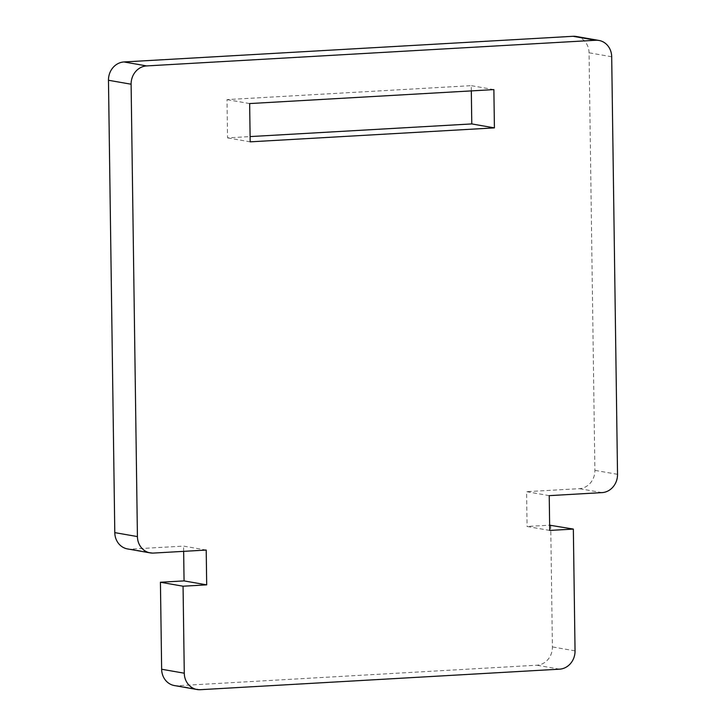 <?xml version="1.0" encoding="UTF-8"?>
<svg xmlns="http://www.w3.org/2000/svg" width="726" height="726" viewBox="0 0 726 726"><rect width="100%" height="100%" fill="white"/><g stroke="black" fill="none" stroke-linecap="round" stroke-linejoin="round"><path stroke-width="0.54" stroke-dasharray="3.63 2.72" d="M550.716 525.125L552.413 646.911A17.469 15.7 -80.1 0 1 536.904 665.216L177.643 685.743A17.469 15.7 -80.1 0 1 174.385 685.553M549.709 530.434L527.076 526.477L549.636 525.188M549.228 495.64L526.595 491.674L527.076 526.477M576.317 36.491A17.469 15.7 -80.1 0 1 589.058 52.798L594.893 470.366A17.469 15.7 -80.1 0 1 579.375 488.662L526.595 491.674M206.211 550.063L183.578 546.097L130.789 549.119A17.469 15.7 -80.1 0 1 127.54 548.929M183.651 551.352L183.578 546.097M471.319 90.895L471.247 85.65L227.011 99.607L227.547 137.876L250.107 136.588M493.88 89.607L471.247 85.65M249.653 103.564L227.011 99.607M250.18 141.842L227.547 137.876M559.537 669.172L536.904 665.216M200.276 689.7L177.643 685.743M575.046 650.877L552.413 646.911M602.008 492.618L579.375 488.662M617.527 474.323L594.893 470.366M611.691 56.755L589.058 52.798M153.422 553.076L130.789 549.119"/><path stroke-width="1.09" d="M559.537 669.172L200.276 689.7A17.469 15.7 -80.1 0 1 197.018 689.509A17.469 15.7 -80.1 0 1 184.277 673.202L183.061 586.209L206.692 584.857L206.211 550.063L153.422 553.076A17.469 15.7 -80.1 0 1 150.173 552.885A17.469 15.7 -80.1 0 1 137.423 536.578L131.107 84.216A17.469 15.7 -80.1 0 1 146.625 65.921L595.692 40.257A17.469 15.7 -80.1 0 1 598.95 40.447A17.469 15.7 -80.1 0 1 611.691 56.755L617.527 474.323A17.469 15.7 -80.1 0 1 602.008 492.618L549.228 495.64L549.709 530.434L573.349 529.082L575.046 650.877A17.469 15.7 -80.1 0 1 559.537 669.172M493.88 89.607L249.653 103.564L250.18 141.842L494.415 127.885L493.88 89.607M573.349 529.082L549.636 525.188M150.173 552.885L127.54 548.929A17.469 15.7 -80.1 0 1 114.79 532.621L108.473 80.259A17.469 15.7 -80.1 0 1 123.992 61.955L573.059 36.3A17.469 15.7 -80.1 0 1 576.317 36.491L598.95 40.447M206.692 584.857L184.059 580.9L183.651 551.352M183.061 586.209L160.428 582.252L184.059 580.9M197.018 689.509L174.385 685.553A17.469 15.7 -80.1 0 1 161.644 669.245L160.428 582.252M250.107 136.588L471.782 123.928L471.319 90.895M494.415 127.885L471.782 123.928M595.692 40.257L573.059 36.3M146.625 65.921L123.992 61.955M131.107 84.216L108.473 80.259M137.423 536.578L114.79 532.621M184.277 673.202L161.644 669.245"/></g></svg>
